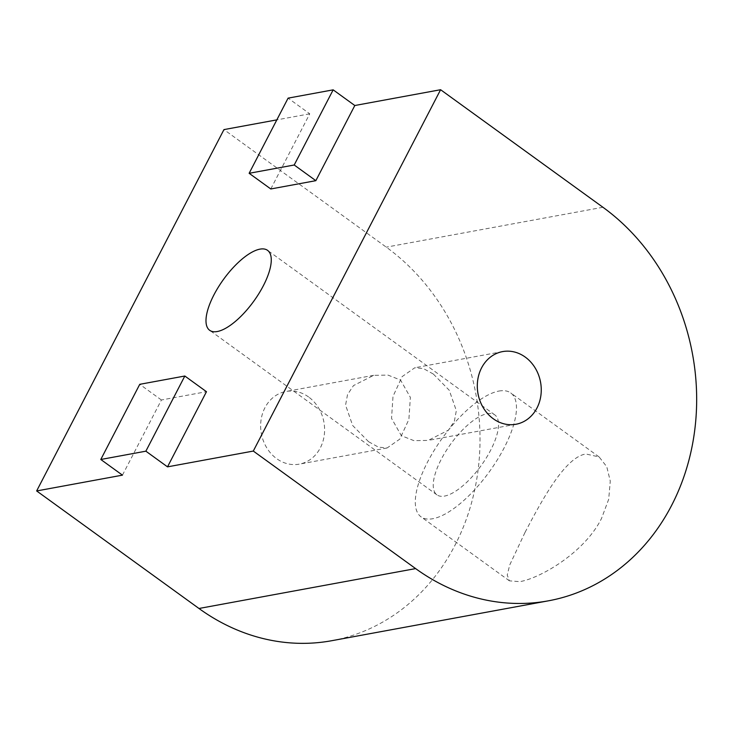 <?xml version="1.0" encoding="UTF-8"?>
<svg xmlns="http://www.w3.org/2000/svg" width="733" height="733" viewBox="0 0 733 733"><rect width="100%" height="100%" fill="white"/><g stroke="black" fill="none" stroke-linecap="round" stroke-linejoin="round"><path stroke-width="0.55" stroke-dasharray="3.67 2.75" d="M331.811 640.697A216.455 186.338 79.6 0 0 473.628 383.176A216.455 186.338 79.6 0 0 386.273 247.149L223.95 129.604M525.002 532.46L509.728 564.969L507.236 575.011L509.408 580.838L519.715 581.663C539.781 578.438 584.485 552.902 601.555 518.368L608.702 499.255L610.268 481.105L606.777 466.738L599.127 456.943L585.896 453.993C565.51 456.989 542.759 498.422 525.002 532.46M368.589 441.724L352.665 425.506L345.573 405.102L347.534 394.574L353.508 385.576L373.729 375.323L388.004 375.104L400.557 380.051L410.37 397.396L408.895 419.377L399.787 439.122L387.106 447.982L378.466 447.157L368.589 441.724M308.611 396.984A36.943 31.803 79.6 0 0 285.934 391.486A36.943 31.803 79.6 0 0 261.03 420.156A36.943 31.803 79.6 0 0 276.643 458.647A36.943 31.803 79.6 0 0 299.311 464.145A36.943 31.803 79.6 0 0 324.215 435.475A36.943 31.803 79.6 0 0 308.611 396.984M433.313 374.022L423.436 368.58L414.796 367.764L402.115 376.625L393.007 396.37L391.532 418.351L401.345 435.695L413.898 440.643L428.173 440.423L448.394 430.17L454.368 421.173L456.329 410.645L449.237 390.24L433.313 374.022M498.971 391.055A76.479 28.899 125.9 0 1 510.736 392.943A76.479 28.899 125.9 0 1 497.276 459.93A76.479 28.899 125.9 0 1 432.791 518.726A76.479 28.899 125.9 0 1 421.026 516.838A76.479 28.899 125.9 0 1 434.486 449.851A76.479 28.899 125.9 0 1 498.971 391.055M487.234 413.696A49.349 18.646 125.9 0 1 494.83 414.915A49.349 18.646 125.9 0 1 486.144 458.143A49.349 18.646 125.9 0 1 444.528 496.085A49.349 18.646 125.9 0 1 436.932 494.857A49.349 18.646 125.9 0 1 445.618 451.638A49.349 18.646 125.9 0 1 487.234 413.696M122.448 475.149L161.407 399.989L206.468 391.697M161.407 399.989L139.756 384.321M270.789 188.967L309.747 113.817L288.096 98.14M309.747 113.817L276.836 119.873M602.929 207.265L386.273 247.149M373.729 375.323L285.934 391.486M502.591 351.602L414.796 367.764M599.127 456.943L510.736 392.943M494.83 414.915L267.572 250.356M436.932 494.857L209.684 330.308M509.408 580.838L421.026 516.838M515.968 424.26L428.173 440.423M387.106 447.982L299.311 464.145"/><path stroke-width="1.1" d="M253.297 451.061L415.629 568.597A216.455 186.338 79.6 0 0 548.467 600.813A216.455 186.338 79.6 0 0 690.275 343.291A216.455 186.338 79.6 0 0 602.929 207.265L440.597 89.719L253.297 451.061L167.509 466.857L145.867 451.18L100.797 459.481L139.756 384.321L184.826 376.02L145.867 451.18M276.836 119.873L223.95 129.604L36.65 490.945L198.973 608.482A216.455 186.338 79.6 0 0 331.811 640.697L548.467 600.813M493.291 418.763A36.943 31.803 -100.4 0 1 477.687 380.271A36.943 31.803 -100.4 0 1 502.591 351.602A36.943 31.803 -100.4 0 1 525.259 357.099A36.943 31.803 -100.4 0 1 540.872 395.591A36.943 31.803 -100.4 0 1 515.968 424.26A36.943 31.803 -100.4 0 1 493.291 418.763M259.977 249.138A49.349 18.646 125.9 0 1 267.572 250.356A49.349 18.646 125.9 0 1 258.886 293.585A49.349 18.646 125.9 0 1 217.27 331.527A49.349 18.646 125.9 0 1 209.684 330.308A49.349 18.646 125.9 0 1 218.37 287.079A49.349 18.646 125.9 0 1 259.977 249.138M167.509 466.857L206.468 391.697L184.826 376.02M36.65 490.945L122.448 475.149L100.797 459.481M333.167 89.847L294.208 164.998L249.138 173.3L288.096 98.14L333.167 89.847L354.809 105.515L315.85 180.675L294.208 164.998M315.85 180.675L270.789 188.967L249.138 173.3M440.597 89.719L354.809 105.515M415.629 568.597L198.973 608.482"/></g></svg>
